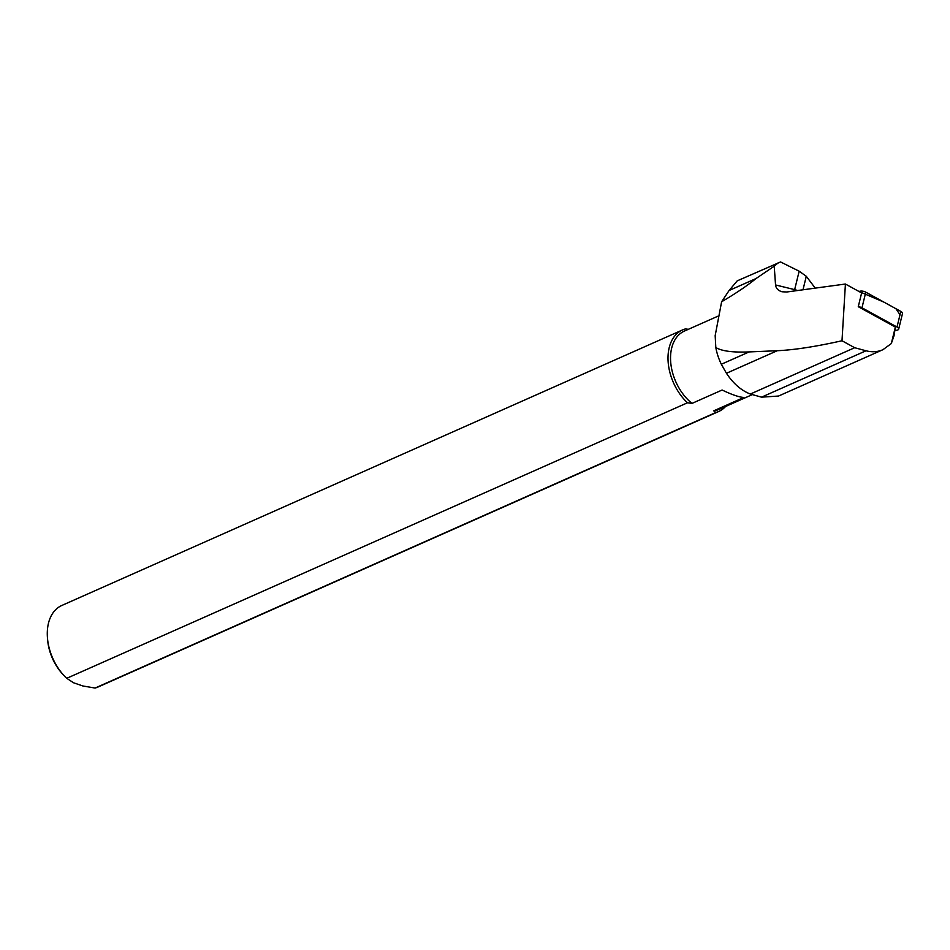 <?xml version="1.0" encoding="UTF-8"?>
<svg xmlns="http://www.w3.org/2000/svg" width="950" height="950" viewBox="0 0 950 950"><rect width="100%" height="100%" fill="white"/><g stroke="black" fill="none" stroke-linecap="round" stroke-linejoin="round"><path stroke-width="1.43" d="M895.292 330.564L897.275 330.125A4.465 1.947 -166.2 0 0 898.676 329.139A4.465 1.947 -166.2 0 0 897.014 327.026L861.971 307.788A4.465 1.947 -166.2 0 0 858.266 306.696L895.351 327.061L891.302 343.567L882.954 349.695C877.658 351.987 872.017 352.343 866.02 350.776L854.679 347.724L841.997 340.753C815.824 346.619 794.248 349.944 777.266 350.716L749.146 351.916C732.783 352.581 721.668 351.108 715.813 347.51A43.379 28.856 66.1 0 0 721.335 364.254L726.441 373.279C733.305 383.61 741.285 390.533 750.357 394.036L761.532 397.159L778.525 396.043L883.037 349.647M900.018 314.747L895.898 308.702L883.821 302.076L858.943 291.448L860.189 291.175A4.465 1.947 13.8 0 1 865.794 292.173L900.826 311.41A4.465 1.947 13.8 0 1 902.5 313.524L898.676 329.139M815.242 288.123L806.289 276.296L799.164 271.201L780.556 261.951L737.236 280.844L729.101 290.498L721.62 301.756L715.172 335.647L715.813 347.51M895.351 327.061L894.033 335.718L891.302 343.567M858.266 306.696L861.626 292.933L845.417 284.026L841.997 340.753M799.164 271.201L794.651 289.631L775.544 284.952L774.226 266.19L755.998 278.564C747.222 285.724 735.763 293.455 721.62 301.756M845.417 284.026L786.754 291.994L782.076 291.769C778.145 290.652 775.972 288.384 775.544 284.952M725.586 406.493A44.603 29.676 -113.9 0 1 718.711 411.492A44.603 29.676 -113.9 0 1 715.825 412.514L95.095 688.049A44.603 29.676 66.1 0 0 97.981 687.028L718.711 411.492M682.516 329.947L61.786 605.482A44.603 29.676 66.1 0 0 47.5 638.471A44.603 29.676 66.1 0 0 63.935 675.498A44.603 29.676 66.1 0 0 66.737 678.312L687.467 402.788A44.603 29.676 -113.9 0 1 668.123 361.665A44.603 29.676 -113.9 0 1 682.516 329.947A44.603 29.676 -113.9 0 1 685.401 328.926L688.37 329.306M95.095 688.049L82.899 685.983L73.554 682.777L66.737 678.312M63.935 675.498L62.652 674.108A40.672 27.051 -113.9 0 1 47.666 640.347L47.5 638.471M715.825 412.514L713.711 410.839A42.821 28.488 66.1 0 0 719.209 409.319L752.246 394.654M717.737 316.279L684.463 331.039A42.821 28.488 66.1 0 0 670.605 355.442A42.821 28.488 66.1 0 0 692.016 403.394L687.467 402.788M713.711 410.839L743.826 397.468C739.088 397.159 731.856 394.678 722.119 390.022L692.016 403.394M774.226 266.19L778.549 262.509M859.988 292.018L860.189 291.175M897.014 327.026L900.826 311.41M865.794 292.173L861.971 307.788M802.988 289.786L806.289 276.296M794.331 290.961L794.651 289.631A9.001 3.919 -166.2 0 1 797.454 290.534M854.679 347.724L750.357 394.036M866.02 350.776L761.532 397.159M777.266 350.716L726.441 373.279M749.146 351.916L721.335 364.254M755.998 278.564L729.101 290.498"/></g></svg>
